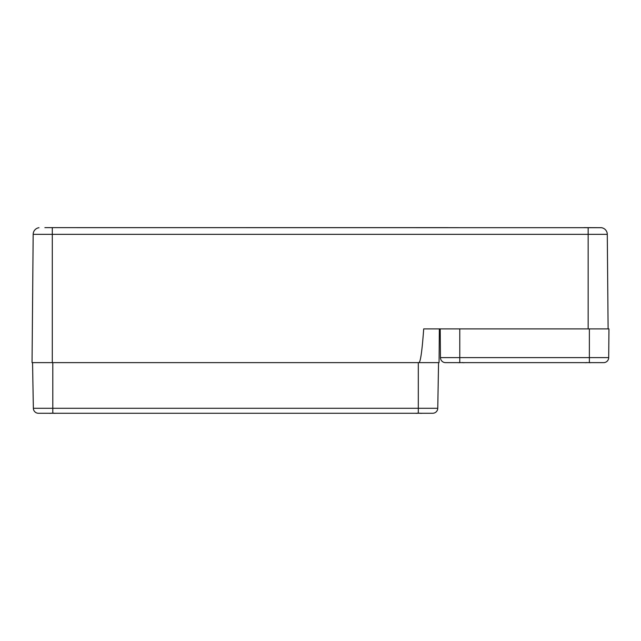 <?xml version="1.0" encoding="UTF-8"?>
<svg xmlns="http://www.w3.org/2000/svg" width="641" height="641" viewBox="0 0 641 641"><rect width="100%" height="100%" fill="white"/><g stroke="black" fill="none" stroke-linecap="round" stroke-linejoin="round"><path stroke-width="0.96" d="M65.967 227.635L447.795 227.635M583.831 227.635L601.346 227.691A6.747 6.747 0 0 1 607.283 234.334L608.109 328.889L607.283 234.334A6.747 6.747 0 0 0 601.362 227.691A6.747 6.747 0 0 1 607.283 234.334A6.747 6.747 0 0 0 601.346 227.691L44.878 227.635M439.357 328.889L439.061 362.638L32.05 362.638L33.172 234.334A6.747 6.747 0 0 1 38.981 227.707L38.981 227.707A6.747 6.747 0 0 0 33.172 234.334A6.747 6.747 0 0 1 38.981 227.707A6.747 6.747 0 0 0 33.172 234.334L588.15 234.334L588.15 227.667M418.813 362.638C420.44 362.638 422.074 351.388 423.701 328.889L608.95 328.889L608.702 357.614L440.455 357.614A5.064 5.064 0 0 0 445.519 362.638L603.638 362.638A5.064 5.064 0 0 0 608.702 357.614L608.95 328.889M32.05 362.638L33.172 234.334M432.146 227.635L411.049 227.635M437.763 408.285L438.556 362.638L437.763 408.285A5.064 5.064 0 0 1 432.699 413.261A5.064 5.064 0 0 0 437.763 408.285L418.309 408.285L418.309 413.261L432.699 413.261M39.982 413.261L38.412 413.261A5.064 5.064 0 0 1 33.356 408.285L32.555 362.638L33.356 408.285L52.802 408.285L52.802 413.261L418.309 413.261M38.412 413.261L52.802 413.261M418.309 362.638L52.802 362.638L52.802 408.285L418.309 408.285L418.309 362.638M440.455 357.614L440.207 328.889L459.781 328.889L459.781 362.638L448.307 362.638M458.307 362.638A21.73 13.757 103 0 0 458.644 362.726L458.764 362.694M460.086 362.63L459.333 362.726A21.73 16.394 -105.3 0 1 458.9 362.638M463.691 362.638A21.73 16.394 105.3 0 1 463.259 362.726L462.514 362.63M584.864 362.638A21.73 13.757 103 0 0 585.209 362.726L585.321 362.694M586.643 362.63L585.898 362.726A21.73 16.394 -105.3 0 1 585.465 362.638M590.249 362.638A21.73 16.394 105.3 0 1 589.816 362.726L589.071 362.63M49.477 413.261A21.73 13.757 103 0 0 49.814 413.349L49.934 413.317M51.256 413.253L50.503 413.349A21.73 16.394 -105.3 0 1 50.07 413.261M54.862 413.261A21.73 16.394 105.3 0 1 54.429 413.349L53.684 413.253M415.656 413.261A21.73 13.757 103 0 0 415.993 413.349L416.113 413.317M417.427 413.253L416.682 413.349A21.73 16.394 -105.3 0 1 416.249 413.261M421.041 413.261A21.73 16.394 105.3 0 1 420.608 413.349L419.863 413.253M422.315 413.253L421.297 413.349A21.73 13.757 -103 0 0 421.642 413.261M588.15 328.889L588.15 234.334L607.283 234.334M52.298 227.667L52.298 362.638M589.375 362.638L589.375 328.889M463.259 362.726L462.321 362.502L463.259 362.726M459.333 362.726L460.27 362.502M463.828 362.694L464.973 362.63M589.824 362.726L588.887 362.502L589.824 362.726M585.89 362.726L586.827 362.502L585.89 362.726M590.393 362.694L591.531 362.63M54.429 413.349L53.499 413.125M50.503 413.349L51.44 413.125L50.503 413.349M55.006 413.317L56.144 413.253M420.608 413.349L419.671 413.125M416.682 413.349L417.62 413.125"/></g></svg>
